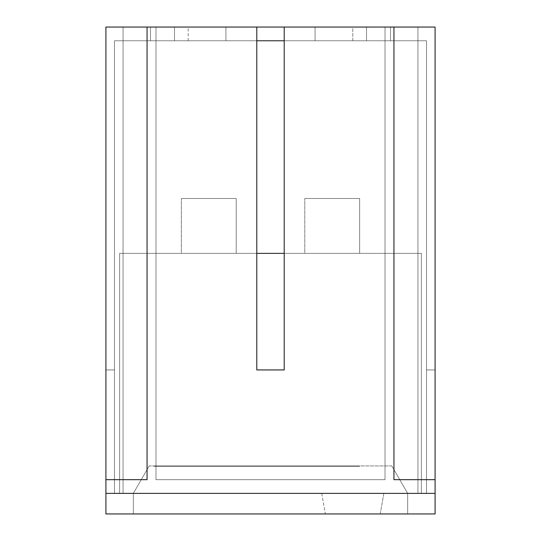 <?xml version="1.0" encoding="UTF-8"?>
<svg xmlns="http://www.w3.org/2000/svg" width="541" height="541" viewBox="0 0 541 541"><rect width="100%" height="100%" fill="white"/><g stroke="black" fill="none" stroke-linecap="round" stroke-linejoin="round"><path stroke-width="0.41" stroke-dasharray="2.71 2.03" d="M352.793 40.764L366.507 40.764L366.507 27.05L352.793 27.05L352.793 40.764L315.078 40.764L315.078 27.05L390.507 27.05L390.507 40.764L315.078 40.764L315.078 27.05L390.507 27.05L390.507 40.764L315.078 40.764L379.464 40.764L352.793 40.764L352.793 27.05L353.834 27.05L315.078 27.05L435.086 27.05L435.086 493.378L435.086 27.05L366.507 27.05L366.507 40.764L353.834 40.764L426.511 40.764L284.214 40.764L284.214 369.936L256.786 369.936L256.786 40.764L114.489 40.764L114.489 493.378L426.511 493.378L114.489 493.378L114.489 40.764L114.489 493.378L426.511 493.378L426.511 40.764L426.511 493.378L426.511 40.764L426.511 493.378L114.489 493.378L114.489 40.764L256.786 40.764L256.786 369.936L284.214 369.936L284.214 40.764L426.511 40.764L284.214 40.764L426.511 40.764L426.511 369.936L435.086 369.936L426.511 369.936L435.086 369.936L435.086 27.05L366.507 27.05L435.086 27.05L435.086 369.936L426.511 369.936L426.511 40.764L366.507 40.764L366.507 27.05L366.507 40.764L352.793 40.764M225.922 40.764L150.493 40.764L150.493 27.05L225.922 27.05L225.922 40.764L150.493 40.764L150.493 27.05L225.922 27.05L225.922 40.764L150.493 40.764L225.922 40.764L150.493 40.764L225.922 40.764L225.922 27.05L150.493 27.05L225.922 27.05L150.493 27.05L225.922 27.05L150.493 27.05L150.493 40.764L225.922 40.764L225.922 27.05L150.493 27.05L150.493 40.764L225.922 40.764M105.914 493.378L435.086 493.378L417.943 493.378L417.943 27.05L417.943 493.378L123.057 493.378L123.057 27.05L155.977 27.05L155.977 479.664L385.023 479.664L385.023 27.05L417.943 27.05L417.943 493.378L417.943 27.05L393.943 27.05L417.943 27.05L417.943 479.664L417.943 27.05L417.943 479.664L393.943 479.664L393.943 27.05L393.943 479.664L393.943 27.05L435.086 27.05L393.943 27.05L417.943 27.05L393.943 27.05L417.943 27.05L393.943 27.05L393.943 479.664L417.943 479.664L393.943 479.664L393.943 27.05L393.943 479.664L435.086 479.664L417.943 479.664L417.943 27.05L284.214 27.05L385.023 27.05L385.023 479.664L155.977 479.664L385.023 479.664L385.023 27.05L385.023 479.664L155.977 479.664L155.977 27.05L257.827 27.05L155.977 27.05L155.977 479.664L155.977 27.05L123.057 27.05L123.057 493.378L123.057 27.05L147.057 27.05L147.057 479.664L123.057 479.664L123.057 493.378L105.914 493.378L105.914 27.05L147.057 27.05L147.057 479.664L147.057 27.05L123.057 27.05L123.057 479.664L123.057 27.05L123.057 479.664L123.057 27.05L147.057 27.05L123.057 27.05L147.057 27.05L123.057 27.05L123.057 479.664L147.057 479.664L123.057 479.664L147.057 479.664L147.057 27.05L147.057 479.664L123.057 479.664L147.057 479.664L147.057 27.05L105.914 27.05L105.914 513.95L435.086 513.95L435.086 493.378L105.914 493.378L435.086 493.378L435.086 513.95L105.914 513.95L105.914 493.378M284.214 27.05L257.827 27.05L284.214 27.05L284.214 369.936L256.786 369.936L256.786 27.05L256.786 40.764L284.214 40.764L114.489 40.764L256.786 40.764L256.786 369.936L256.786 27.05L256.786 369.936L284.214 369.936L256.786 369.936L284.214 369.936L284.214 27.05L284.214 369.936L284.214 27.05L284.214 40.764L284.214 27.05L256.786 27.05L256.786 40.764L256.786 27.05M105.914 27.05L187.166 27.05L105.914 27.05L105.914 369.936L114.489 369.936L105.914 369.936L114.489 369.936L114.489 40.764L174.493 40.764L174.493 27.05L105.914 27.05L174.493 27.05L174.493 40.764L114.489 40.764L114.489 369.936L105.914 369.936L105.914 27.05M390.507 27.05L315.078 27.05L315.078 40.764L390.507 40.764L367.224 40.764L390.507 40.764L390.507 27.05L315.078 27.05L315.078 40.764L390.507 40.764L390.507 27.05M174.493 40.764L188.207 40.764L174.493 40.764L174.493 27.05L174.493 40.764M174.493 27.05L188.207 27.05L174.493 27.05M256.786 40.764L284.214 40.764M321.733 493.378L325.364 513.95L380.222 513.95L383.853 493.378L321.733 493.378L383.853 493.378L321.733 493.378L383.853 493.378L380.222 513.95L325.364 513.95L378.139 513.95L325.364 513.95L321.733 493.378M304.786 198.493L359.65 198.493L304.786 198.493L304.786 253.357L359.65 253.357L359.65 198.493L304.786 198.493L359.65 198.493L359.65 253.357L359.65 198.493L359.65 253.357L304.786 253.357L304.786 198.493M181.35 198.493L236.214 198.493L181.35 198.493L181.35 253.357L236.214 253.357L236.214 198.493L181.35 198.493L236.214 198.493L236.214 253.357L236.214 198.493L236.214 253.357L181.35 253.357L181.35 198.493M421.371 253.357L119.629 253.357L256.786 253.357L119.629 253.357L119.629 493.378L421.371 493.378L421.371 253.357L284.214 253.357L421.371 253.357L421.371 493.378L119.629 493.378L119.629 253.357L119.629 493.378L119.629 253.357L421.371 253.357L421.371 493.378L421.371 253.357M236.214 253.357L181.35 253.357L236.214 253.357M359.65 253.357L304.786 253.357L359.65 253.357M119.629 493.378L421.371 493.378L119.629 493.378M407.657 513.95L133.343 513.95L407.657 513.95L133.343 513.95L133.343 493.378L133.343 513.95L133.343 493.378L407.657 493.378L407.657 513.95L407.657 493.378L407.657 513.95L407.657 493.378L133.343 493.378L133.343 513.95L407.657 513.95M338.281 466.288L332.005 466.288L338.281 466.288L335.413 466.288L335.413 465.943L338.281 465.943L338.281 466.288L338.281 465.943L334.872 465.943L334.872 466.288L338.281 466.288M303.075 466.288L291.335 466.288L303.075 466.288L294.602 466.288L294.602 465.943L303.075 465.943L303.075 466.288L303.075 465.943L299.815 465.943L299.815 466.288L303.075 466.288M270.04 466.288L253.357 466.288L270.04 466.288L256.326 466.288L256.326 465.943L270.04 465.943L270.04 466.288L270.04 465.943L267.071 465.943L267.071 466.288L270.04 466.288M240.623 466.288L219.72 466.288L240.623 466.288L222.27 466.288L222.27 465.943L240.623 465.943L240.623 466.288L240.623 465.943L238.074 465.943L238.074 466.288L240.623 466.288M216.109 466.288L191.899 466.288L216.109 466.288L193.915 466.288L193.915 465.943L216.109 465.943L216.109 466.288L216.109 465.943L214.094 465.943L214.094 466.288L216.109 466.288M197.566 466.288L171.112 466.288L197.566 466.288L172.505 466.288L172.505 465.943L197.566 465.943L197.566 466.288L196.173 465.943L197.566 466.288M185.806 466.288L158.263 466.288L185.806 466.288L158.98 466.288L158.98 465.943L185.806 465.943L185.806 466.288L185.096 465.943L185.806 466.288M212.951 466.288L359.637 466.288L173.12 466.288L359.65 465.943L348.512 465.943L348.512 466.288L214.412 466.288L214.412 465.943L348.512 465.943L348.512 466.288L359.65 466.288L346.45 466.288L346.45 465.943L212.349 465.943L212.349 466.288L212.951 465.943L212.951 466.288L212.951 465.943L173.12 465.943L173.12 466.288L212.951 466.288M192.434 466.288L162.341 466.288L197.654 466.288L197.654 465.943L192.434 465.943L192.434 466.288L192.434 465.943L162.341 465.943L197.654 465.943L197.654 466.288L183.453 466.288L183.453 465.943L183.453 466.288L176.535 466.288L176.535 465.943L176.535 466.288L162.341 466.288L162.341 465.943L162.341 466.288L167.554 466.288L167.554 465.943L167.554 466.288L179.984 466.288L179.984 465.943L179.984 466.288L192.434 466.288M181.35 466.288L153.921 466.288L181.35 466.288L153.921 466.288L153.921 465.943L181.35 465.943L181.35 466.288L181.35 465.943L181.35 466.288L181.35 465.943L153.921 465.943L153.921 466.288L181.35 466.288M182.648 466.288L155.01 466.288L182.648 466.288L155.368 466.288L155.368 465.943L182.648 465.943L182.29 466.288L206.033 466.288L182.648 466.288M190.797 466.288L163.653 466.288L190.797 466.288L164.714 466.288L164.714 465.943L190.797 465.943L190.797 466.288L189.742 465.943L190.797 466.288M227.68 466.288L204.998 466.288L227.68 466.288L207.298 466.288L207.298 465.943L227.68 465.943L227.68 466.288L227.68 465.943L225.387 465.943L225.387 466.288L227.68 466.288M254.797 466.288L235.896 466.288L254.797 466.288L238.669 466.288L238.669 465.943L254.797 465.943L254.797 466.288L254.797 465.943L252.018 465.943L252.018 466.288L254.797 466.288M286.196 466.288L271.907 466.288L286.196 466.288L275.038 466.288L275.038 465.943L286.196 465.943L286.196 466.288L286.196 465.943L283.058 465.943L283.058 466.288L286.196 466.288M320.502 466.288L311.447 466.288L320.502 466.288L314.801 466.288L314.801 465.943L320.502 465.943L320.502 466.288L320.502 465.943L317.148 465.943L317.148 466.288L320.502 466.288M356.221 466.288L352.793 466.288L356.221 466.288L356.221 465.943L356.221 466.288L356.221 465.943L352.793 465.943L352.793 466.288L356.221 466.288L352.793 466.288L352.793 465.943L352.793 466.288L352.793 465.943L356.221 465.943L356.221 466.288M133.343 493.378L149.181 465.943L133.343 493.378L149.181 465.943L391.819 465.943L407.657 493.378L133.343 493.378L407.657 493.378L391.819 465.943L407.657 493.378L391.819 465.943L149.181 465.943L133.343 493.378M334.872 465.943L332.005 465.943L332.005 466.288L334.872 466.288L334.872 465.943L332.005 465.943L335.413 465.943L335.413 466.288L332.005 466.288L332.005 465.943L338.281 465.943L334.872 465.943M299.815 465.943L291.335 465.943L291.335 466.288L299.815 466.288L299.815 465.943L291.335 465.943L294.602 465.943L294.602 466.288L291.335 466.288L291.335 465.943L299.815 465.943M267.071 465.943L253.357 465.943L253.357 466.288L267.071 466.288L267.071 465.943L253.357 465.943L256.326 465.943L256.326 466.288L253.357 466.288L253.357 465.943L267.071 465.943M238.074 465.943L219.72 465.943L219.72 466.288L238.074 466.288L238.074 465.943L219.72 465.943L222.27 465.943L222.27 466.288L219.72 466.288L219.72 465.943L238.074 465.943M214.094 465.943L191.899 465.943L191.899 466.288L214.094 466.288L214.094 465.943L191.899 465.943L193.915 465.943L193.915 466.288L191.899 466.288L191.899 465.943L214.094 465.943M196.173 465.943L171.112 465.943L171.112 466.288L196.173 466.288L196.173 465.943L171.112 465.943L172.505 466.288L171.112 465.943L196.173 465.943M185.096 465.943L158.263 465.943L158.263 466.288L185.096 466.288L185.096 465.943L158.263 465.943L158.98 466.288L158.263 465.943L185.096 465.943M173.12 465.943L173.979 466.288L173.12 465.943L213.81 465.943L213.81 466.288L173.979 466.288L173.979 465.943L214.412 465.943L214.412 466.288L213.81 465.943L359.434 465.943L173.12 465.943M153.921 465.943L153.921 466.288L153.921 465.943L181.35 465.943L153.921 465.943M182.29 465.943L155.01 465.943L155.01 466.288L182.29 466.288L182.29 465.943L206.033 465.943L206.033 466.288L182.276 466.288L182.276 465.943L180.566 466.288L206.033 466.288L206.033 465.943L204.315 465.943L204.315 466.288L204.315 465.943L180.566 465.943L180.566 466.288L180.566 465.943L206.033 465.943L155.01 465.943L155.368 465.943L155.01 466.288L155.01 465.943L182.29 465.943M189.742 465.943L163.653 465.943L163.653 466.288L189.742 466.288L189.742 465.943L163.653 465.943L164.714 466.288L163.653 465.943L189.742 465.943M225.387 465.943L204.998 465.943L204.998 466.288L225.387 466.288L225.387 465.943L204.998 465.943L207.298 465.943L207.298 466.288L204.998 466.288L204.998 465.943L225.387 465.943M252.018 465.943L235.896 465.943L235.896 466.288L252.018 466.288L252.018 465.943L235.896 465.943L238.669 465.943L238.669 466.288L235.896 466.288L235.896 465.943L252.018 465.943M283.058 465.943L271.907 465.943L271.907 466.288L283.058 466.288L283.058 465.943L271.907 465.943L275.038 465.943L275.038 466.288L271.907 466.288L271.907 465.943L283.058 465.943M317.148 465.943L311.447 465.943L311.447 466.288L317.148 466.288L317.148 465.943L311.447 465.943L314.801 465.943L314.801 466.288L311.447 466.288L311.447 465.943L317.148 465.943M391.819 465.943L149.181 465.943L391.819 465.943M352.793 465.943L356.221 465.943L352.793 465.943M167.554 465.943L197.654 465.943L167.554 465.943M188.207 40.764L188.207 27.05M359.65 466.288L359.65 465.943"/><path stroke-width="0.81" d="M284.214 27.05L435.086 27.05L435.086 479.664L393.943 479.664L393.943 27.05L393.943 479.664L435.086 479.664L435.086 493.378L105.914 493.378L105.914 27.05L105.914 479.664L147.057 479.664L147.057 27.05L105.914 27.05L147.057 27.05L147.057 479.664L105.914 479.664L105.914 493.378L435.086 493.378L435.086 27.05L284.214 27.05L284.214 369.936L256.786 369.936L256.786 27.05L147.057 27.05L284.214 27.05L284.214 369.936L256.786 369.936L256.786 27.05M284.214 40.764L256.786 40.764M256.786 253.357L284.214 253.357L256.786 253.357M105.914 493.378L435.086 493.378L435.086 513.95L105.914 513.95L105.914 493.378L435.086 493.378L435.086 513.95L105.914 513.95L105.914 493.378"/></g></svg>
